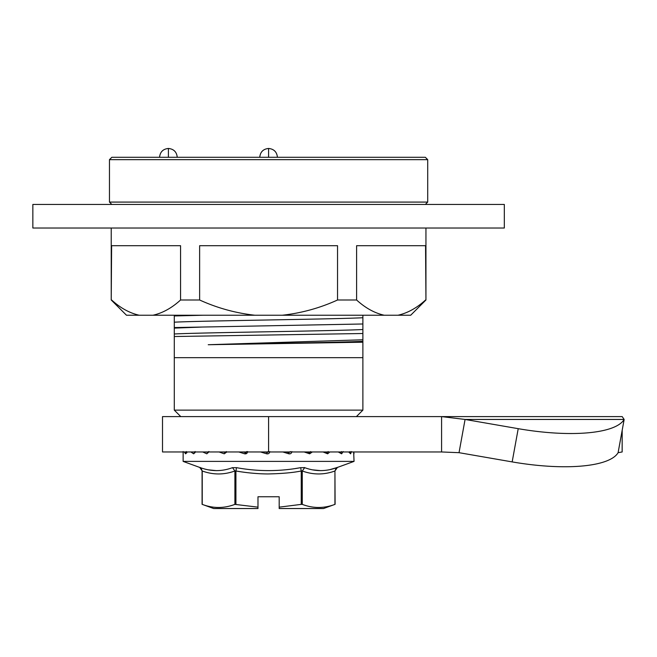 <?xml version="1.0" encoding="UTF-8"?>
<svg xmlns="http://www.w3.org/2000/svg" width="657" height="657" viewBox="0 0 657 657"><rect width="100%" height="100%" fill="white"/><g stroke="black" fill="none" stroke-linecap="round" stroke-linejoin="round"><path stroke-width="0.99" d="M111.821 157.294L425.35 157.294L427.707 159.651L109.464 159.651L111.821 157.294M111.821 204.442L109.464 202.085L427.707 202.085L427.707 159.651M362.878 339.784L362.878 333.51L174.294 336.524L174.294 357.671L362.878 357.671L362.878 342.215L208.236 344.728L362.878 339.784L362.878 342.215M174.294 357.671L174.294 410.124L362.878 410.124L362.878 357.671M362.878 315.237L362.878 333.51M174.294 315.237L174.294 336.524M203.161 315.237L174.294 315.951M362.878 317.742C334.257 319.228 202.914 320.706 174.294 322.185M362.878 323.983L174.294 327.572M362.878 329.527C334.273 331.013 202.898 332.499 174.294 333.978M174.294 328.106L202.184 327.046M362.878 341.312C340.934 342.453 258.373 343.595 208.236 344.728M337.542 245.702L199.629 245.702L199.629 299.994C217.229 308.018 235.633 313.093 254.859 315.237L410.691 315.237L425.941 299.994L425.555 245.702L356.603 245.702L356.603 299.994L337.542 299.994L337.542 245.702M199.629 299.994L180.568 299.994L180.568 245.702L111.616 245.702L111.23 299.994L126.481 315.237L254.859 315.237M425.555 299.994C416.76 308.018 407.554 313.093 397.945 315.237M356.603 299.994C365.399 308.018 374.605 313.093 384.214 315.237M337.542 299.994C319.943 308.018 301.538 313.093 282.313 315.237M180.568 299.994C171.773 308.018 162.566 313.093 152.958 315.237M111.616 299.994C120.412 308.018 129.618 313.093 139.227 315.237M257.979 508.543L257.979 507.155L257.979 508.543L213.681 508.543L202.077 504.321L202.077 470.765C201.305 468.375 200.533 467.275 199.753 467.447L183.131 461.395L354.041 461.395L353.663 451.967M351.429 451.556L350.616 453.815L348.686 451.967M343.184 451.556L341.632 453.815L338.256 451.967M329.822 451.967L327.662 453.815L323.072 451.967M312.313 451.967L309.669 453.815L304.175 451.967M291.856 451.556C291.609 453.314 290.616 454.061 288.875 453.815L282.855 451.967M269.781 451.556C269.518 453.314 268.491 454.061 266.701 453.815L260.566 451.967M247.623 451.556C247.369 453.314 246.383 454.061 244.65 453.815L238.82 451.967M226.862 451.967L224.234 453.815L219.101 451.967M209.008 451.556L206.84 453.815L202.758 451.967M195.186 451.556L193.651 453.815L190.9 451.967M186.358 451.556L185.578 453.815L184.33 451.967M183.139 451.556L183.131 453.601L183.139 451.556M183.131 461.395L183.131 453.601M232.521 467.644L234.902 470.987C223.996 474.937 213.106 474.937 202.233 470.987L199.753 467.447L200.385 467.661C211.242 471.586 221.943 471.586 232.479 467.661L236.487 467.661C257.889 471.586 279.282 471.586 300.684 467.661L304.692 467.661C315.229 471.586 325.929 471.586 336.786 467.661L354.041 461.395M279.192 507.582L279.192 508.543L323.49 508.543L335.095 504.321L334.939 470.987C324.065 474.937 313.175 474.937 302.269 470.987L301.251 470.987C293.096 472.67 281.993 473.656 267.949 473.952C255.401 473.919 242.778 472.227 235.92 470.987L234.902 470.987L234.902 504.379L257.979 507.155L257.979 496.758L279.192 496.758L279.192 508.543M266.003 451.967L266.914 452.386L268.59 451.31M194.809 452.657L193.741 451.967M208.253 452.681L206.314 451.967M225.688 452.681L223.134 451.967M245.997 452.673L243.049 451.967M266.914 452.386L264.705 451.967M290.394 451.556L288.924 452.681L286.624 451.967L288.949 452.689L288.875 453.815M309.669 453.815L309.398 452.681L307.312 451.967M185.578 453.815L186.802 452.681M193.651 453.815L194.858 452.681M206.84 453.815L208.655 451.556M224.234 453.815L226.295 451.556M244.65 453.815L246.777 451.556M246.736 451.556L245.307 452.681M266.701 453.815L267.062 452.681L268.59 451.556M307.353 451.967L309.488 452.698L310.72 451.556M327.662 453.815L327.301 452.722L325.47 451.967M328.172 451.556L327.087 452.681M341.632 453.815L340.794 452.681L341.566 451.556M340.975 452.739L339.768 451.967M350.616 453.815L349.327 451.967M349.984 451.556L349.581 452.681M337.419 467.447C336.647 467.275 335.867 468.375 335.095 470.765L337.419 467.447L330.216 469.533M320.624 470.634L312.691 469.862M336.786 467.661L334.939 470.987L334.939 504.379C324.049 508.502 313.159 508.502 302.269 504.379L302.269 470.987L304.692 467.661L304.076 467.513M302.269 504.379L301.251 504.379L301.251 470.987L300.684 467.661L295.33 468.531M232.479 467.661L231.716 467.924M216.383 470.634L208.532 469.854M234.902 504.379C224.012 508.502 213.123 508.502 202.233 504.379L202.233 470.987L200.385 467.661M301.251 504.379L279.192 507.155M235.92 504.379L235.92 470.987L236.487 467.661M32.85 204.442L504.321 204.442L504.321 228.02L32.85 228.02L32.85 204.442M622.171 430.302L622.171 451.967L618.106 452.681L624.15 419.453L465.074 419.453L518.217 428.676A106.081 31.421 10.3 0 0 624.15 419.453L622.187 416.604L441.586 416.604L441.586 451.967L162.509 451.967L162.509 416.604L441.586 416.604L465.074 419.453L459.029 452.681L441.586 451.967M622.187 430.22L622.138 451.967M618.106 452.681A106.081 31.421 -169.7 0 1 512.164 461.904L459.029 452.681M268.59 157.294L268.59 148.457C263.235 148.999 260.287 151.939 259.745 157.294M168.397 157.294L168.397 148.457C173.752 148.999 176.7 151.939 177.242 157.294M268.59 451.967L268.59 416.604M512.164 461.904L518.217 428.676M425.35 204.442L427.707 202.085M356.398 416.604L362.878 410.124M277.426 157.294C276.884 151.939 273.936 148.999 268.59 148.457M159.561 157.294C160.094 151.939 163.043 148.999 168.397 148.457M109.464 202.085L109.464 159.651M180.774 416.604L174.294 410.124M425.941 299.994L425.941 228.02M111.23 299.994L111.23 228.02M354.016 453.757L353.712 451.967M186.317 451.556L186.103 453.125L186.884 452.739M195.022 451.556L195.014 452.739"/></g></svg>
